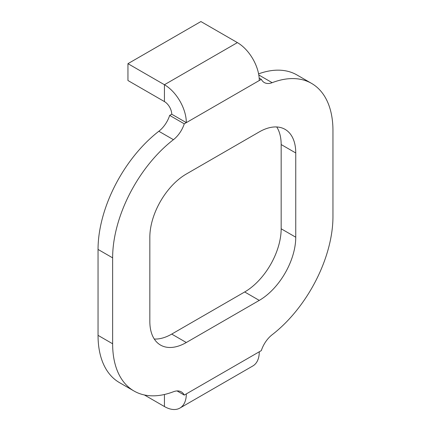 <?xml version="1.0" encoding="UTF-8"?>
<svg xmlns="http://www.w3.org/2000/svg" width="431" height="431" viewBox="0 0 431 431"><rect width="100%" height="100%" fill="white"/><g stroke="black" fill="none" stroke-linecap="round" stroke-linejoin="round"><path stroke-width="0.65" d="M179.905 408.071L252.862 365.951A30.951 17.87 60 0 0 259.273 351.782L186.316 393.902A30.951 17.87 -120 0 1 179.905 408.071A30.951 17.87 -120 0 1 164.432 406.541L144.385 394.968M164.432 394.494L164.432 406.541L164.432 394.494M171.727 114.215L186.316 122.641L259.273 80.522A30.951 17.87 60 0 0 237.389 42.61L200.911 21.55L127.953 63.669L127.953 80.522L164.432 101.581L164.432 84.729L237.389 42.61L164.432 84.729L164.432 101.581A10.317 5.959 -120 0 1 171.727 114.215L169.674 115.4L184.263 123.826L261.326 79.336L259.176 78.092M186.316 122.641A30.951 17.87 -120 0 0 164.432 84.729L127.953 63.669M184.263 123.826A20.634 11.912 -60 0 1 173.429 139.682A103.176 59.57 120 0 0 112.631 257.851L112.631 343.776A103.176 59.57 120 0 0 134.003 391.009L119.409 382.583A103.176 59.57 -60 0 1 98.042 335.35L98.042 249.425A103.176 59.57 -60 0 1 158.84 131.261A20.634 11.912 120 0 0 169.674 115.4M258.595 73.873A103.176 59.57 -60 0 1 296.997 74.989L311.591 83.415A103.176 59.57 120 0 0 272.16 82.682A20.634 11.912 -60 0 1 264.278 82.536A20.634 11.912 -60 0 1 261.326 79.336M154.282 339.03A51.585 29.782 120 0 0 171.727 334.09L244.684 291.97A51.585 29.782 120 0 0 281.163 228.786L281.163 144.547A51.585 29.782 120 0 0 276.718 126.967M134.003 391.009A103.176 59.57 120 0 0 173.429 391.741A20.634 11.912 -60 0 1 181.316 391.887A20.634 11.912 -60 0 1 184.263 395.087L261.326 350.597A20.634 11.912 -60 0 1 272.16 334.736A103.176 59.57 120 0 0 332.958 216.572L332.958 130.647A103.176 59.57 120 0 0 311.591 83.415M186.316 174.027L259.273 131.908A51.585 29.782 -60 0 1 285.069 129.354A51.585 29.782 -60 0 1 295.752 152.967L295.752 237.212A51.585 29.782 -60 0 1 259.273 300.391L186.316 342.516A51.585 29.782 -60 0 1 160.526 345.069A51.585 29.782 -60 0 1 149.837 321.451L149.837 237.212A51.585 29.782 -60 0 1 186.316 174.027M184.263 395.087L177.066 390.933M258.789 74.962L272.16 82.682M158.84 131.261L173.429 139.682M98.042 249.425L112.631 257.851M98.042 335.35L112.631 343.776M171.727 334.09L186.316 342.516M244.684 291.97L259.273 300.391M281.163 228.786L295.752 237.212M281.163 144.547L295.752 152.967"/></g></svg>
